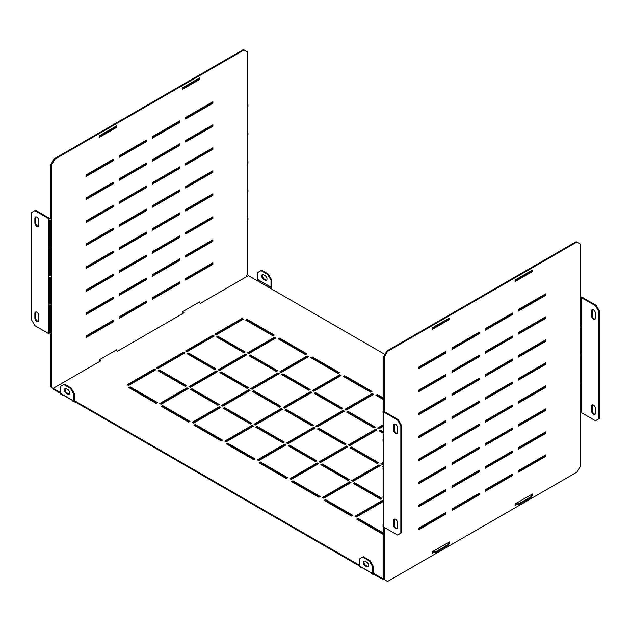 <?xml version="1.0" encoding="UTF-8"?>
<svg xmlns="http://www.w3.org/2000/svg" width="631" height="631" viewBox="0 0 631 631"><rect width="100%" height="100%" fill="white"/><g stroke="black" fill="none" stroke-linecap="round" stroke-linejoin="round"><path stroke-width="0.95" d="M465.276 479.055L464.613 478.669M463.288 479.434L463.951 479.82M494.499 462.184L493.836 461.797M492.511 462.562L493.174 462.949M383.451 501.219L382.252 500.525L355.016 516.253L356.349 517.018L383.451 501.369M383.451 462.255L380.927 463.714L382.252 464.479L383.451 463.793M351.696 480.585L353.029 481.358L380.256 465.631L378.931 464.866L351.696 480.585M322.473 497.457L323.806 498.23L351.033 482.502L349.708 481.737L322.473 497.457M383.451 424.671L377.606 428.055L378.931 428.82L383.451 426.209M348.375 444.926L349.708 445.691L376.936 429.971L375.611 429.198L348.375 444.926M319.152 461.797L320.485 462.562L347.713 446.843L346.387 446.078L319.152 461.797M289.929 478.669L291.254 479.434L318.489 463.714L317.164 462.949L289.929 478.669M345.054 409.259L346.387 410.032L373.615 394.304L372.29 393.539L345.054 409.259M315.831 426.138L317.164 426.903L344.392 411.175L343.067 410.41L315.831 426.138M286.608 443.009L287.933 443.774L315.169 428.055L313.836 427.282L286.608 443.009M257.385 459.881L258.71 460.646L285.946 444.926L284.613 444.161L257.385 459.881M312.511 390.471L313.836 391.236L341.071 375.516L339.746 374.751L312.511 390.471M283.287 407.342L284.613 408.107L311.848 392.387L310.515 391.622L283.287 407.342M254.064 424.213L255.389 424.986L282.625 409.259L281.292 408.494L254.064 424.213M224.833 441.093L226.166 441.858L253.394 426.138L252.069 425.365L224.833 441.093M279.967 371.683L281.292 372.448L308.527 356.728L307.194 355.955L279.967 371.683M250.744 388.554L252.069 389.319L279.304 373.599L277.971 372.834L250.744 388.554M221.513 405.425L222.846 406.19L250.073 390.471L248.748 389.706L221.513 405.425M192.289 422.297L193.622 423.07L220.85 407.342L219.525 406.577L192.289 422.297M247.423 352.887L248.748 353.66L275.984 337.932L274.651 337.167L247.423 352.887M218.192 369.766L219.525 370.531L246.753 354.811L245.427 354.038L218.192 369.766M188.969 386.637L190.294 387.402L217.529 371.683L216.204 370.918L188.969 386.637M159.746 403.509L161.071 404.274L188.306 388.554L186.973 387.789L159.746 403.509M214.871 334.099L216.204 334.864L243.432 319.144L242.107 318.379L214.871 334.099M185.648 350.97L186.973 351.743L214.209 336.015L212.884 335.25L185.648 350.97M156.425 367.849L157.75 368.614L184.986 352.887L183.653 352.122L156.425 367.849M127.202 384.721L128.527 385.486L155.762 369.766L154.429 368.993L127.202 384.721M436.053 495.927L435.39 495.54M434.057 496.313L434.727 496.692M383.577 533.124L358.006 518.359L356.681 519.124L383.577 534.654M454.651 439.168L453.989 438.79M452.656 439.555L453.318 439.941M425.428 456.047L424.758 455.661M423.433 456.426L424.095 456.812M383.451 466.088L382.583 466.593L383.451 467.09M381.921 498.419L354.685 482.699L353.36 483.464L380.596 499.184L381.921 498.419M352.697 515.29L325.462 499.571L324.137 500.336L351.364 516.055L352.697 515.29M434.72 427.668L434.057 427.282M432.732 428.047L433.394 428.433M383.451 431.809L380.596 430.161L379.263 430.926L383.451 433.347M378.6 462.76L351.364 447.032L350.039 447.797L377.275 463.525L378.6 462.76M349.377 479.631L322.141 463.903L320.816 464.676L348.044 480.396L349.377 479.631M320.146 496.502L292.918 480.783L291.585 481.548L318.821 497.267L320.146 496.502M383.577 398.137L377.275 394.501L375.942 395.266L383.577 399.675M375.279 427.092L348.044 411.373L346.719 412.138L373.946 427.857L375.279 427.092M346.056 443.964L318.821 428.244L317.496 429.009L344.723 444.729L346.056 443.964M316.825 460.835L289.597 445.115L288.264 445.88L315.5 461.608L316.825 460.835M287.602 477.714L260.374 461.987L259.041 462.76L286.277 478.479L287.602 477.714M371.959 391.433L344.723 375.705L343.398 376.47L370.626 392.198L371.959 391.433M342.736 408.304L315.5 392.577L314.175 393.35L341.403 409.069L342.736 408.304M313.504 425.176L286.277 409.456L284.944 410.221L312.179 425.941L313.504 425.176M284.281 442.047L257.054 426.327L255.721 427.092L282.956 442.812L284.281 442.047M255.058 458.918L227.823 443.199L226.497 443.964L253.725 459.691L255.058 458.918M339.415 372.637L312.179 356.917L310.854 357.682L338.082 373.41L339.415 372.637M310.184 389.508L282.956 373.789L281.623 374.554L308.859 390.281L310.184 389.508M280.961 406.388L253.725 390.66L252.4 391.433L279.636 407.153L280.961 406.388M251.737 423.259L224.502 407.539L223.177 408.304L250.404 424.024L251.737 423.259M222.514 440.13L195.279 424.411L193.954 425.176L221.181 440.895L222.514 440.13M306.863 353.849L279.636 338.129L278.303 338.894L305.538 354.614L306.863 353.849M277.64 370.72L250.404 355.001L249.079 355.766L276.315 371.485L277.64 370.72M248.417 387.592L221.181 371.872L219.856 372.637L247.084 388.365L248.417 387.592M219.194 404.471L191.958 388.743L190.633 389.508L217.861 405.236L219.194 404.471M189.963 421.342L162.735 405.615L161.402 406.388L188.637 422.107L189.963 421.342M274.319 335.061L247.084 319.333L245.759 320.106L272.994 335.826L274.319 335.061M245.096 351.932L217.861 336.213L216.536 336.978L243.763 352.697L245.096 351.932M215.873 368.804L188.637 353.084L187.312 353.849L214.54 369.569L215.873 368.804M186.642 385.675L159.414 369.955L158.081 370.72L185.317 386.448L186.642 385.675M157.419 402.554L130.183 386.827L128.858 387.592L156.094 403.319L157.419 402.554M515.424 503.79L518.745 503.79L531.365 496.502L531.365 494.586M533.029 439.941L532.359 439.555M493.174 416.933L492.511 416.547M473.25 405.425L472.58 405.039M453.318 393.918L452.656 393.539M433.394 382.418L432.732 382.031M384.91 354.425L248.417 275.621L200.595 303.227L198.599 302.462M182.659 311.667L183.984 312.818L117.563 351.167L115.576 350.394M99.635 359.599L100.96 360.751L53.138 388.365L60.442 392.577M369.963 560.541L373.284 566.291L372.621 566.677L369.301 560.92L369.963 560.541L363.322 556.708L359.339 559.003L359.339 565.912L75.057 401.781L75.057 401.016L359.339 565.147M382.583 578.564L382.583 579.329L373.946 574.344L373.946 573.579L382.583 578.564L383.577 577.988M432.401 551.723L435.721 551.723L448.341 544.435L448.341 542.518M373.284 566.291L373.284 573.2A0.939 0.544 -60 0 0 373.481 573.626A0.939 0.544 -60 0 0 373.946 573.579L373.284 573.2M372.621 566.677L372.621 573.579L359.339 565.912A1.877 1.088 120 0 0 359.725 566.772L361.058 567.537A1.877 1.088 -60 0 1 360.672 566.827L371.296 572.964A1.877 1.088 120 0 0 371.683 573.674L373.008 574.439A1.877 1.088 -60 0 1 372.621 573.579M368.346 566.551A2.816 1.625 60 0 1 367.305 566.291L365.98 565.526A2.816 1.625 60 0 1 364.245 563.349A2.816 1.625 60 0 1 364.276 561.046M362.659 557.086L369.301 560.92M366.643 566.677L365.317 565.904A2.816 1.625 60 0 1 363.472 563.428A2.816 1.625 60 0 1 363.906 561.164A2.816 1.625 60 0 1 365.317 561.306L366.643 562.071A2.816 1.625 60 0 1 368.488 564.556A2.816 1.625 60 0 1 368.054 566.812A2.816 1.625 60 0 1 366.643 566.677L367.305 566.291M382.583 579.329L383.577 578.753M435.721 551.723L435.721 552.488L448.341 545.2L448.341 544.435M518.745 503.79L518.745 504.555L531.365 497.267L531.365 496.502M182.659 312.053L183.321 313.197M99.635 359.985L100.297 361.137M63.77 384.524L70.412 388.357L71.074 387.978L64.433 384.137L60.442 386.44L60.442 393.35L53.138 389.13L53.138 388.365L51.482 387.402L51.482 164.983L50.811 164.604L54.132 158.846L243.432 49.557L247.423 51.86L247.423 105.551A1.877 1.088 180 0 0 247.967 104.778A1.877 1.088 180 0 0 247.423 104.012M129.521 387.978L130.183 386.827M130.183 387.592L156.756 402.933M158.752 371.107L159.414 369.955M159.414 370.72L185.979 386.062M187.975 354.236L188.637 353.084M188.637 353.849L215.203 369.19M217.198 337.356L217.861 336.213M217.861 336.978L244.434 352.319M246.421 320.485L247.084 319.333M247.084 320.106L273.657 335.44M162.072 406.766L162.735 405.615M162.735 406.388L189.3 421.721M191.296 389.895L191.958 388.743M191.958 389.508L218.523 404.85M220.519 373.024L221.181 371.872M221.181 372.637L247.754 387.978M249.742 356.152L250.404 355.001M250.404 355.766L276.977 371.107M278.965 339.281L279.636 338.129M279.636 338.894L306.201 354.236M194.616 425.562L195.279 424.411M195.279 425.176L221.844 440.517M223.839 408.683L224.502 407.539M224.502 408.304L251.075 423.638M253.063 391.812L253.725 390.66M253.725 391.433L280.298 406.766M282.294 374.94L282.956 373.789M282.956 374.554L309.521 389.895M311.517 358.069L312.179 356.917M312.179 357.682L338.744 373.024M227.16 444.35L227.823 443.199M227.823 443.964L254.396 459.305M256.383 427.479L257.054 426.327M257.054 427.092L283.619 442.434M285.614 410.6L286.277 409.456M286.277 410.221L312.842 425.562M314.837 393.728L315.5 392.577M315.5 393.35L342.065 408.683M344.061 376.857L344.723 375.705M344.723 376.47L371.296 391.812M259.704 463.138L260.374 461.987M260.374 462.76L286.939 478.093M288.935 446.267L289.597 445.115M289.597 445.88L316.163 461.222M318.158 429.395L318.821 428.244M318.821 429.009L345.386 444.35M347.381 412.524L348.044 411.373M348.044 412.138L374.617 427.479M376.604 395.645L377.275 394.501M377.275 395.266L383.577 398.91M292.256 481.926L292.918 480.783M292.918 481.548L319.483 496.889M321.479 465.055L322.141 463.903M322.141 464.676L348.706 480.01M350.702 448.184L351.364 447.032M351.364 447.797L377.937 463.138M379.925 431.312L380.596 430.161M380.596 430.926L383.451 432.582M433.394 427.668L434.057 428.047M324.799 500.722L325.462 499.571M325.462 500.336L352.035 515.677M354.023 483.851L354.685 482.699M354.685 483.464L381.258 498.805M424.095 456.047L424.758 456.426M453.318 439.168L453.989 439.555M357.343 519.51L358.006 518.359M358.006 519.124L383.577 533.889M434.727 495.927L435.39 496.313M127.864 385.099L154.429 369.766L154.429 368.993M154.429 369.766L155.092 370.145M157.087 368.228L183.653 352.887L183.653 352.122M183.653 352.887L184.323 353.273M186.311 351.357L212.884 336.015L212.884 335.25M212.884 336.015L213.546 336.402M215.534 334.485L242.107 319.144L242.107 318.379M242.107 319.144L242.769 319.531M160.408 403.895L186.973 388.554L186.973 387.789M186.973 388.554L187.644 388.941M189.631 387.016L216.204 371.683L216.204 370.918M216.204 371.683L216.867 372.061M218.854 370.145L245.427 354.811L245.427 354.038M245.427 354.811L246.09 355.19M248.086 353.273L274.651 337.932L274.651 337.167M274.651 337.932L275.313 338.319M192.952 422.683L219.525 407.342L219.525 406.577M219.525 407.342L220.187 407.729M222.183 405.812L248.748 390.471L248.748 389.706M248.748 390.471L249.411 390.857M251.406 388.941L277.971 373.599L277.971 372.834M277.971 373.599L278.634 373.978M280.629 372.061L307.194 356.728L307.194 355.955M307.194 356.728L307.865 357.107M225.504 441.471L252.069 426.138L252.069 425.365M252.069 426.138L252.731 426.517M254.727 424.6L281.292 409.259L281.292 408.494M281.292 409.259L281.954 409.645M283.95 407.729L310.515 392.387L310.515 391.622M310.515 392.387L311.186 392.774M313.173 390.857L339.746 375.516L339.746 374.751M339.746 375.516L340.409 375.902M258.047 460.267L284.613 444.926L284.613 444.161M284.613 444.926L285.275 445.305M287.271 443.388L313.836 428.055L313.836 427.282M313.836 428.055L314.506 428.433M316.494 426.517L343.067 411.175L343.067 410.41M343.067 411.175L343.729 411.562M345.725 409.645L372.29 394.304L372.29 393.539M372.29 394.304L372.953 394.69M290.591 479.055L317.164 463.714L317.164 462.949M317.164 463.714L317.827 464.1M319.814 462.184L346.387 446.843L346.387 446.078M346.387 446.843L347.05 447.229M349.046 445.305L375.611 429.971L375.611 429.198M375.611 429.971L376.273 430.35M378.269 428.433L383.451 425.444M323.135 497.843L349.708 482.502L349.708 481.737M349.708 482.502L350.371 482.889M352.366 480.972L378.931 465.631L378.931 464.866M378.931 465.631L379.594 466.017M381.589 464.1L383.451 463.02M355.687 516.631L382.252 501.298L382.252 500.525M382.252 501.298L382.914 501.677M493.174 462.184L493.836 462.562M463.951 479.055L464.613 479.434M518.745 504.555L515.093 504.555M435.721 552.488L432.069 552.488M371.304 572.964L361.855 567.514A1.877 1.088 -60 0 1 361.058 567.537M373.946 574.344A1.877 1.088 -60 0 1 373.008 574.439M61.783 394.265L72.407 400.401A1.877 1.088 120 0 0 72.794 401.111L74.119 401.876A1.877 1.088 -60 0 1 73.732 401.016L60.442 393.35A1.877 1.088 120 0 0 60.836 394.209L62.161 394.974A1.877 1.088 -60 0 1 61.783 394.265M72.407 400.401L62.966 394.951A1.877 1.088 -60 0 1 62.161 394.974M74.395 400.63L75.057 401.016A0.939 0.544 -60 0 1 74.592 401.064A0.939 0.544 -60 0 1 74.395 400.63L74.395 393.728L73.732 394.115L73.732 401.016M75.057 401.781A1.877 1.088 -60 0 1 74.119 401.876M67.754 389.508L66.421 388.743A2.816 1.625 -120 0 0 65.017 388.601A2.816 1.625 -120 0 0 64.583 390.857A2.816 1.625 -120 0 0 66.421 393.342L67.754 394.115A2.816 1.625 -120 0 0 69.158 394.249A2.816 1.625 -120 0 0 69.591 391.993A2.816 1.625 -120 0 0 67.754 389.508M65.387 388.483A2.816 1.625 -120 0 0 65.348 390.786A2.816 1.625 -120 0 0 67.091 392.963L68.416 393.728A2.816 1.625 -120 0 0 69.449 393.989M73.732 394.115L70.412 388.357M71.074 387.978L74.395 393.728M269.074 287.468A0.939 0.544 120 0 0 269.666 286.435L259.041 280.298A0.939 0.544 -60 0 1 258.45 281.331L269.074 287.468M259.57 280.606A1.877 1.088 -60 0 1 258.97 281.631M270.999 280.219L267.678 274.469L268.341 274.083L271.661 279.833L270.999 280.219L270.999 287.121A0.939 0.544 -60 0 1 270.336 288.272M271.661 279.833L271.661 286.742A1.877 1.088 -60 0 1 270.88 288.588M257.054 280.606A0.939 0.544 120 0 0 257.716 279.454L257.716 272.553L261.037 270.628L267.678 274.469M261.037 270.628L261.699 270.249L268.341 274.083M262.654 274.588A2.816 1.625 -120 0 0 262.622 276.891A2.816 1.625 -120 0 0 264.357 279.068L265.683 279.833A2.816 1.625 -120 0 0 266.724 280.101M263.695 274.848A2.816 1.625 -120 0 0 262.283 274.714A2.816 1.625 -120 0 0 261.849 276.97A2.816 1.625 -120 0 0 263.695 279.454L265.02 280.219A2.816 1.625 -120 0 0 266.432 280.361A2.816 1.625 -120 0 0 266.858 278.097A2.816 1.625 -120 0 0 265.02 275.621L263.695 274.848M50.811 218.287A0.939 0.544 180 0 1 49.486 218.287L35.533 210.233L34.871 210.62L48.824 218.673A1.877 1.088 180 0 0 51.482 218.673L50.811 218.287L50.811 164.604M34.871 210.62L31.55 212.537L31.55 319.909L34.871 325.659L48.824 333.712A1.877 1.088 -0 0 0 51.482 333.712M34.871 218.287L34.871 222.885A2.816 1.625 -120 0 0 36.101 225.724A2.816 1.625 -120 0 0 38.27 226.482A2.816 1.625 -120 0 0 38.854 225.188L38.854 220.59A2.816 1.625 -120 0 0 37.623 217.75A2.816 1.625 -120 0 0 35.454 216.993A2.816 1.625 -120 0 0 34.871 218.287L35.533 217.9A2.816 1.625 60 0 1 35.825 216.875M38.854 320.296A2.816 1.625 60 0 1 38.27 321.581A2.816 1.625 60 0 1 36.101 320.824A2.816 1.625 60 0 1 34.871 317.992L34.871 313.386A2.816 1.625 60 0 1 35.454 312.1A2.816 1.625 60 0 1 37.623 312.858A2.816 1.625 60 0 1 38.854 315.689L38.854 320.296M38.562 226.221A2.816 1.625 60 0 1 36.551 225.101A2.816 1.625 60 0 1 35.533 222.506L35.533 217.9M35.825 311.974A2.816 1.625 -120 0 0 35.533 313.008L35.533 317.606A2.816 1.625 -120 0 0 36.551 320.201A2.816 1.625 -120 0 0 38.562 321.321M182.327 87.906L182.327 89.436L199.593 79.467L199.593 77.936L182.327 87.906M99.304 135.839L116.569 125.869L116.569 127.407L99.304 137.377L99.304 135.839M86.021 337.553L86.021 336.015L113.249 320.296L113.249 321.826L86.021 337.553M119.227 318.379L119.227 316.841L146.463 301.121L146.463 302.651L119.227 318.379M152.442 299.204L152.442 297.666L179.669 281.947L179.669 283.485L152.442 299.204M185.648 280.03L185.648 278.5L212.884 262.772L212.884 264.31L185.648 280.03M86.021 314.546L86.021 313.008L113.249 297.288L113.249 298.818L86.021 314.546M119.227 295.371L119.227 293.833L146.463 278.113L146.463 279.643L119.227 295.371M152.442 276.197L152.442 274.659L179.669 258.939L179.669 260.469L152.442 276.197M185.648 257.022L185.648 255.484L212.884 239.764L212.884 241.302L185.648 257.022M86.021 291.53L86.021 290L113.249 274.28L113.249 275.81L86.021 291.53M119.227 272.363L119.227 270.825L146.463 255.105L146.463 256.636L119.227 272.363M152.442 253.189L152.442 251.651L179.669 235.931L179.669 237.461L152.442 253.189M185.648 234.014L185.648 232.476L212.884 216.756L212.884 218.287L185.648 234.014M86.021 268.522L86.021 266.992L113.249 251.264L113.249 252.802L86.021 268.522M119.227 249.348L119.227 247.817L146.463 232.098L146.463 233.628L119.227 249.348M152.442 230.181L152.442 228.643L179.669 212.923L179.669 214.453L152.442 230.181M185.648 211.006L185.648 209.468L212.884 193.749L212.884 195.279L185.648 211.006M86.021 245.514L86.021 243.984L113.249 228.256L113.249 229.794L86.021 245.514M119.227 226.34L119.227 224.81L146.463 209.082L146.463 210.62L119.227 226.34M152.442 207.165L152.442 205.635L179.669 189.915L179.669 191.445L152.442 207.165M185.648 187.991L185.648 186.46L212.884 170.741L212.884 172.271L185.648 187.991M86.021 222.506L86.021 220.976L113.249 205.249L113.249 206.787L86.021 222.506M119.227 203.332L119.227 201.802L146.463 186.074L146.463 187.612L119.227 203.332M152.442 184.157L152.442 182.627L179.669 166.899L179.669 168.438L152.442 184.157M185.648 164.983L185.648 163.453L212.884 147.733L212.884 149.263L185.648 164.983M86.021 199.499L86.021 197.96L113.249 182.241L113.249 183.779L86.021 199.499M119.227 180.324L119.227 178.794L146.463 163.066L146.463 164.604L119.227 180.324M152.442 161.15L152.442 159.619L179.669 143.892L179.669 145.43L152.442 161.15M185.648 141.975L185.648 140.445L212.884 124.717L212.884 126.255L185.648 141.975M86.021 176.491L86.021 174.953L113.249 159.233L113.249 160.763L86.021 176.491M119.227 157.316L119.227 155.778L146.463 140.058L146.463 141.596L119.227 157.316M212.884 103.247L185.648 118.967L185.648 117.437L212.884 101.709L212.884 103.247L212.213 102.861L185.648 118.202M179.669 122.422L152.442 138.142L152.442 136.611L179.669 120.884L179.669 122.422L179.007 122.035L152.442 137.377M182.99 313.008L182.327 313.394L182.327 311.856L199.593 301.886L199.593 302.651M116.569 350.591L116.569 349.826L99.304 359.796L99.304 361.326L99.966 360.94M54.132 158.846L54.802 159.233L244.094 49.944M54.802 159.233L51.482 164.983M245.759 277.151L247.423 274.28L247.423 220.59A1.877 1.088 -0 0 0 247.967 219.825L247.967 218.287A1.877 1.088 180 0 1 247.549 218.973L247.549 192.132A1.877 1.088 -0 0 0 247.967 191.445L247.967 189.915A1.877 1.088 180 0 1 247.549 190.594L247.549 163.752A1.877 1.088 0 0 0 247.967 163.066L247.967 161.536A1.877 1.088 180 0 1 247.549 162.222L247.549 135.373A1.877 1.088 -0 0 0 247.967 134.695L247.967 133.157A1.877 1.088 180 0 1 247.549 133.843L247.549 107.002A1.877 1.088 -0 0 0 247.967 106.316L247.967 104.778M51.482 387.402L50.811 387.016L50.811 333.965M182.327 88.671L198.931 79.088L198.931 78.323M112.586 320.674L112.586 321.447L86.021 336.78M145.793 301.508L145.793 302.273L119.227 317.614M179.007 282.333L179.007 283.098L152.442 298.439M212.213 263.159L212.213 263.924L185.648 279.265M112.586 297.666L112.586 298.439L86.021 313.773M145.793 278.492L145.793 279.265L119.227 294.598M179.007 259.325L179.007 260.09L152.442 275.431M212.213 240.151L212.213 240.916L185.648 256.257M112.586 274.659L112.586 275.424L86.021 290.765M145.793 255.484L145.793 256.257L119.227 271.59M179.007 236.31L179.007 237.082L152.442 252.416M212.213 217.143L212.213 217.908L185.648 233.241M112.586 251.651L112.586 252.416L86.021 267.757M145.793 232.476L145.793 233.241L119.227 248.582M179.007 213.302L179.007 214.075L152.442 229.408M212.213 194.127L212.213 194.9L185.648 210.233M112.586 228.643L112.586 229.408L86.021 244.749M145.793 209.468L145.793 210.233L119.227 225.575M179.007 190.294L179.007 191.059L152.442 206.4M212.213 171.119L212.213 171.892L185.648 187.226M112.586 205.635L112.586 206.4L86.021 221.741M145.793 186.46L145.793 187.226L119.227 202.567M179.007 167.286L179.007 168.051L152.442 183.392M212.213 148.111L212.213 148.877L185.648 164.218M112.586 182.627L112.586 183.392L86.021 198.733M145.793 163.453L145.793 164.218L119.227 179.559M179.007 144.278L179.007 145.043L152.442 160.384M212.213 125.104L212.213 125.869L185.648 141.21M112.586 159.619L112.586 160.384L86.021 175.726M145.793 140.445L145.793 141.21L119.227 156.551M212.213 102.096L212.213 102.861M179.007 121.27L179.007 122.035M115.907 126.255L115.907 127.02L99.304 136.604M199.593 79.467L198.931 79.088M116.569 127.407L115.907 127.02M113.249 321.826L112.586 321.447M146.463 302.651L145.793 302.273M179.669 283.485L179.007 283.098M212.884 264.31L212.213 263.924M113.249 298.818L112.586 298.439M146.463 279.643L145.793 279.265M179.669 260.469L179.007 260.09M212.884 241.302L212.213 240.916M113.249 275.81L112.586 275.424M146.463 256.636L145.793 256.257M179.669 237.461L179.007 237.082M212.884 218.287L212.213 217.908M113.249 252.802L112.586 252.416M146.463 233.628L145.793 233.241M179.669 214.453L179.007 214.075M212.884 195.279L212.213 194.9M113.249 229.794L112.586 229.408M146.463 210.62L145.793 210.233M179.669 191.445L179.007 191.059M212.884 172.271L212.213 171.892M113.249 206.787L112.586 206.4M146.463 187.612L145.793 187.226M179.669 168.438L179.007 168.051M212.884 149.263L212.213 148.877M113.249 183.779L112.586 183.392M146.463 164.604L145.793 164.218M179.669 145.43L179.007 145.043M212.884 126.255L212.213 125.869M113.249 160.763L112.586 160.384M146.463 141.596L145.793 141.21M50.74 248.843L50.74 275.084L51.332 275.502A1.877 1.088 180 0 1 48.958 275.502L48.958 248.653A1.877 1.088 -0 0 0 51.332 248.661L51.332 275.502M50.74 275.084A0.939 0.544 180 0 1 49.557 275.077L48.958 275.502M49.557 275.077L49.557 248.843M50.74 220.471L50.74 246.705L51.332 247.123A1.877 1.088 180 0 1 48.958 247.123L48.958 220.282A1.877 1.088 -0 0 0 51.332 220.282L51.332 247.123M50.74 246.705A0.939 0.544 180 0 1 49.557 246.705L48.958 247.123M49.557 246.705L49.557 220.471M50.74 277.222L50.74 303.456A0.939 0.544 180 0 1 49.557 303.456L48.958 303.874L48.958 277.033A1.877 1.088 0 0 0 51.332 277.033L51.332 303.882A1.877 1.088 180 0 1 48.958 303.874M49.557 303.456L49.557 277.222M50.74 303.456L51.332 303.882M50.74 305.601L50.74 331.835A0.939 0.544 180 0 1 49.557 331.835L48.958 332.253L48.958 305.412A1.877 1.088 -0 0 0 51.332 305.412L51.332 332.253A1.877 1.088 180 0 1 48.958 332.253M49.557 331.835L49.557 305.601M50.74 331.835L51.332 332.253M247.549 160.85A1.877 1.088 180 0 1 247.967 161.536M247.549 217.608A1.877 1.088 180 0 1 247.967 218.287M247.549 132.471A1.877 1.088 180 0 1 247.967 133.157M247.549 189.229A1.877 1.088 180 0 1 247.967 189.915M400.851 425.751L397.53 420.001L398.193 419.615L401.513 425.365L400.851 425.751L400.851 533.124L397.53 535.041L383.577 526.988L383.577 579.14L387.568 581.443L576.868 472.154L580.189 466.396L580.189 243.984L576.868 242.059L387.568 351.357L384.247 357.107L384.247 410.789L383.577 410.41L383.577 356.72L386.906 350.97L387.568 351.357M397.53 420.001L383.577 411.94A1.877 1.088 180 0 1 383.033 411.175A1.877 1.088 180 0 1 383.577 410.41M397.53 527.374L397.53 522.768A2.816 1.625 -120 0 0 396.3 519.936A2.816 1.625 -120 0 0 394.13 519.179A2.816 1.625 -120 0 0 393.547 520.472L393.547 525.071A2.816 1.625 -120 0 0 394.777 527.91A2.816 1.625 -120 0 0 396.946 528.66A2.816 1.625 -120 0 0 397.53 527.374M393.547 425.365A2.816 1.625 60 0 1 394.13 424.079A2.816 1.625 60 0 1 396.3 424.829A2.816 1.625 60 0 1 397.53 427.668L397.53 432.267A2.816 1.625 60 0 1 396.946 433.56A2.816 1.625 60 0 1 394.777 432.803A2.816 1.625 60 0 1 393.547 429.971L393.547 425.365L394.209 424.986L394.209 429.585A2.816 1.625 -120 0 0 395.227 432.18A2.816 1.625 -120 0 0 397.238 433.3M397.238 528.399A2.816 1.625 60 0 1 395.227 527.279A2.816 1.625 60 0 1 394.209 524.684L394.209 520.086A2.816 1.625 60 0 1 394.501 519.053M401.513 425.365L401.513 532.738L400.851 533.124M398.193 419.615L384.247 411.562A0.939 0.544 180 0 1 383.971 411.175A0.939 0.544 180 0 1 384.247 410.789L384.247 411.562M394.501 423.953A2.816 1.625 -120 0 0 394.209 424.986M596.129 305.341L599.45 311.091L598.787 311.477L595.467 305.719L596.129 305.341L582.176 297.288A1.877 1.088 180 0 0 580.189 297.035M598.787 311.477L598.787 418.85L599.45 418.463L599.45 311.091M595.175 319.026A2.816 1.625 60 0 1 593.164 317.906A2.816 1.625 60 0 1 592.146 315.311L592.146 310.704A2.816 1.625 60 0 1 592.438 309.679M592.438 404.779A2.816 1.625 -120 0 0 592.146 405.812L592.146 410.41A2.816 1.625 -120 0 0 593.164 413.005A2.816 1.625 -120 0 0 595.175 414.125M595.467 313.394A2.816 1.625 -120 0 0 594.236 310.555A2.816 1.625 -120 0 0 592.059 309.797A2.816 1.625 -120 0 0 591.476 311.091L591.476 315.689A2.816 1.625 -120 0 0 592.706 318.529A2.816 1.625 -120 0 0 594.883 319.286A2.816 1.625 -120 0 0 595.467 317.992L595.467 313.394M595.467 305.719L581.514 297.666A0.939 0.544 180 0 0 580.189 297.666M598.787 418.85L595.467 420.767L581.514 412.713A0.939 0.544 0 0 0 580.189 412.713M595.467 408.494L595.467 413.1A2.816 1.625 60 0 1 594.883 414.386A2.816 1.625 60 0 1 592.706 413.628A2.816 1.625 60 0 1 591.476 410.797L591.476 406.19A2.816 1.625 60 0 1 592.059 404.905A2.816 1.625 60 0 1 594.236 405.662A2.816 1.625 60 0 1 595.467 408.494M448.673 318.371L448.673 319.144L432.069 328.727M515.093 280.795L531.696 271.204L531.696 270.439M518.414 471.381L544.979 456.047L544.979 455.274M485.207 490.555L511.773 475.222L511.773 474.449M451.993 509.73L478.558 494.388L478.558 493.623M418.787 528.904L445.352 513.563L445.352 512.798M518.414 448.373L544.979 433.04L544.979 432.267M485.207 467.547L511.773 452.206L511.773 451.441M451.993 486.722L478.558 471.381L478.558 470.616M418.787 505.896L445.352 490.555L445.352 489.79M518.414 425.365L544.979 410.024L544.979 409.259M485.207 444.539L511.773 429.198L511.773 428.433M451.993 463.714L478.558 448.373L478.558 447.608M418.787 482.889L445.352 467.547L445.352 466.782M518.414 402.357L544.979 387.016L544.979 386.251M485.207 421.532L511.773 406.19L511.773 405.425M451.993 440.706L478.558 425.365L478.558 424.6M418.787 459.881L445.352 444.539L445.352 443.774M518.414 379.349L544.979 364.008L544.979 363.243M485.207 398.524L511.773 383.183L511.773 382.418M451.993 417.698L478.558 402.357L478.558 401.592M418.787 436.873L445.352 421.532L445.352 420.767M518.414 356.341L544.979 341L544.979 340.235M485.207 375.516L511.773 360.175L511.773 359.41M451.993 394.69L478.558 379.349L478.558 378.584M418.787 413.857L445.352 398.524L445.352 397.759M518.414 333.334L544.979 317.992L544.979 317.227M485.207 352.508L511.773 337.167L511.773 336.402M451.993 371.675L478.558 356.341L478.558 355.568M418.787 390.849L445.352 375.516L445.352 374.743M518.414 310.326L544.979 294.985L544.979 294.22M485.207 329.492L511.773 314.159L511.773 313.386M418.787 367.841L445.352 352.5L445.352 351.735M451.993 348.667L478.558 333.334L478.558 332.561M448.341 543.283L448.673 542.329M531.696 494.396L531.365 495.351M576.868 242.059L576.198 241.681L386.906 350.97M384.247 527.374L384.247 579.526M432.069 327.962L449.335 317.992L449.335 319.523L432.069 329.492L432.069 327.962M516.757 504.555L515.093 505.51L515.093 503.98L532.359 494.01L532.359 495.54L531.365 496.116M545.649 456.426L545.649 454.896L518.414 470.616L518.414 472.154L545.649 456.426L544.979 456.047M512.435 475.6L512.435 474.07L485.207 489.79L485.207 491.328L512.435 475.6L511.773 475.222M479.229 494.775L479.229 493.245L451.993 508.965L451.993 510.495L479.229 494.775L478.558 494.388M446.014 513.949L446.014 512.419L418.787 528.139L418.787 529.669L446.014 513.949L445.352 513.563M545.649 433.418L545.649 431.888L518.414 447.608L518.414 449.138L545.649 433.418L544.979 433.04M512.435 452.593L512.435 451.062L485.207 466.782L485.207 468.312L512.435 452.593L511.773 452.206M479.229 471.767L479.229 470.229L451.993 485.957L451.993 487.487L479.229 471.767L478.558 471.381M446.014 490.942L446.014 489.404L418.787 505.131L418.787 506.661L446.014 490.942L445.352 490.555M545.649 410.41L545.649 408.88L518.414 424.6L518.414 426.13L545.649 410.41L544.979 410.024M512.435 429.585L512.435 428.047L485.207 443.774L485.207 445.305L512.435 429.585L511.773 429.198M479.229 448.759L479.229 447.221L451.993 462.949L451.993 464.479L479.229 448.759L478.558 448.373M446.014 467.934L446.014 466.396L418.787 482.123L418.787 483.654L446.014 467.934L445.352 467.547M545.649 387.402L545.649 385.864L518.414 401.592L518.414 403.122L545.649 387.402L544.979 387.016M512.435 406.577L512.435 405.039L485.207 420.767L485.207 422.297L512.435 406.577L511.773 406.19M479.229 425.751L479.229 424.213L451.993 439.941L451.993 441.471L479.229 425.751L478.558 425.365M446.014 444.926L446.014 443.388L418.787 459.108L418.787 460.646L446.014 444.926L445.352 444.539M545.649 364.395L545.649 362.857L518.414 378.584L518.414 380.114L545.649 364.395L544.979 364.008M512.435 383.569L512.435 382.031L485.207 397.759L485.207 399.289L512.435 383.569L511.773 383.183M479.229 402.744L479.229 401.206L451.993 416.925L451.993 418.463L479.229 402.744L478.558 402.357M446.014 421.91L446.014 420.38L418.787 436.1L418.787 437.638L446.014 421.91L445.352 421.532M545.649 341.387L545.649 339.849L518.414 355.576L518.414 357.107L545.649 341.387L544.979 341M512.435 360.561L512.435 359.023L485.207 374.743L485.207 376.281L512.435 360.561L511.773 360.175M479.229 379.728L479.229 378.198L451.993 393.918L451.993 395.456L479.229 379.728L478.558 379.349M446.014 398.902L446.014 397.372L418.787 413.092L418.787 414.63L446.014 398.902L445.352 398.524M545.649 318.379L545.649 316.841L518.414 332.561L518.414 334.099L545.649 318.379L544.979 317.992M512.435 337.546L512.435 336.015L485.207 351.735L485.207 353.273L512.435 337.546L511.773 337.167M479.229 356.72L479.229 355.19L451.993 370.91L451.993 372.448L479.229 356.72L478.558 356.341M446.014 375.895L446.014 374.364L418.787 390.084L418.787 391.622L446.014 375.895L445.352 375.516M545.649 295.363L545.649 293.833L518.414 309.553L518.414 311.091L545.649 295.363L544.979 294.985M512.435 314.538L512.435 313.008L485.207 328.727L485.207 330.265L512.435 314.538L511.773 314.159M446.014 352.887L446.014 351.357L418.787 367.076L418.787 368.607L446.014 352.887L445.352 352.5M479.229 333.712L479.229 332.182L451.993 347.902L451.993 349.44L479.229 333.712L478.558 333.334M448.341 544.056L449.335 543.48L449.335 541.942L432.069 551.912L432.069 553.45L433.726 552.488M515.093 280.03L515.093 281.56L532.359 271.59L532.359 270.06L515.093 280.03M384.247 357.107L383.577 356.72M448.673 319.144L449.335 319.523M531.696 271.204L532.359 271.59M448.673 543.094L449.335 543.48M531.696 495.161L532.359 495.54M580.26 354.385A0.939 0.544 180 0 1 581.443 354.385L581.443 327.544A0.939 0.544 0 0 0 580.26 327.544L580.26 354.385M580.26 353.778A1.877 1.088 180 0 1 581.443 353.778M580.26 326.006A0.939 0.544 180 0 1 581.443 326.006L581.443 299.165A0.939 0.544 0 0 0 580.26 299.165L580.26 326.006M580.26 325.399A1.877 1.088 180 0 1 581.443 325.399M581.443 382.765L581.443 355.923A0.939 0.544 0 0 0 580.26 355.916L580.26 382.765A0.939 0.544 180 0 1 581.443 382.765M581.443 411.144L581.443 384.295A0.939 0.544 0 0 0 580.26 384.295L580.26 411.144A0.939 0.544 180 0 1 581.443 411.144M580.26 410.529A1.877 1.088 180 0 1 581.443 410.529M580.26 382.157A1.877 1.088 180 0 1 581.443 382.157M383.459 441.771L383.459 468.62A1.877 1.088 180 0 1 383.033 467.934A1.877 1.088 180 0 1 383.451 467.248L383.451 441.771A1.877 1.088 0 0 1 383.033 441.085L383.033 439.555A1.877 1.088 180 0 1 383.451 438.868L383.459 440.241A1.877 1.088 180 0 1 383.033 439.555M383.459 498.529L383.459 525.371A1.877 1.088 180 0 1 383.033 524.684A1.877 1.088 180 0 1 383.451 523.998L383.451 498.529A1.877 1.088 0 0 1 383.033 497.843L383.033 496.305A1.877 1.088 180 0 1 383.451 495.627L383.459 496.999A1.877 1.088 180 0 1 383.033 496.305M383.033 524.684L383.033 526.222A1.877 1.088 0 0 0 383.577 526.988L383.577 411.94M383.033 467.934L383.033 469.464A1.877 1.088 0 0 0 383.459 470.15M383.033 411.175L383.033 412.713A1.877 1.088 0 0 0 383.459 413.4M365.98 565.526L365.317 565.904M67.091 392.963L66.421 393.342M68.416 393.728L67.754 394.115M270.999 287.121L257.716 279.454M263.695 279.454L264.357 279.068M265.02 280.219L265.683 279.833M48.824 333.712L48.824 218.673M247.423 220.59L247.423 105.551M35.533 222.506L34.871 222.885M35.533 317.606L34.871 317.992M35.533 313.008L34.871 313.386M581.514 412.713L581.514 297.666M591.476 311.091L592.146 310.704M591.476 315.689L592.146 315.311M591.476 410.797L592.146 410.41M591.476 406.19L592.146 405.812M394.209 524.684L393.547 525.071M394.209 520.086L393.547 520.472M394.209 429.585L393.547 429.971"/></g></svg>
